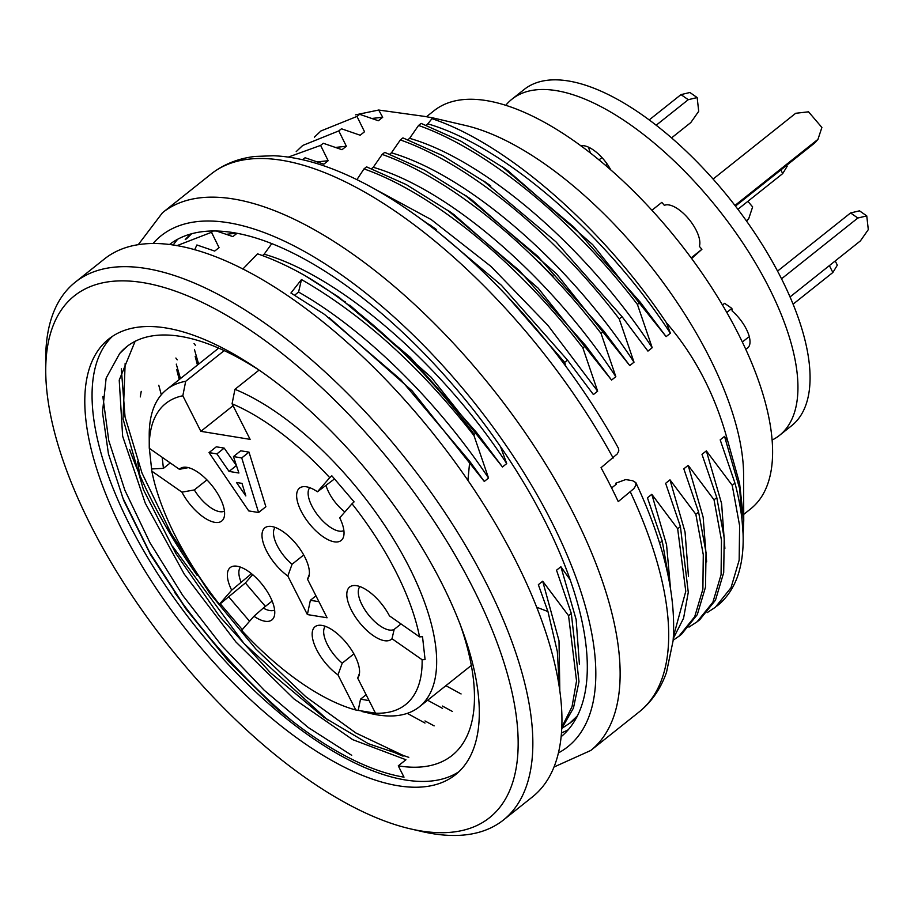 <?xml version="1.0" encoding="UTF-8"?>
<svg xmlns="http://www.w3.org/2000/svg" width="914" height="914" viewBox="0 0 914 914"><rect width="100%" height="100%" fill="white"/><g stroke="black" fill="none" stroke-linecap="round" stroke-linejoin="round"><path stroke-width="1.37" d="M194.054 343.538L195.539 345.469M169.25 530.074L166.097 526.944A290.446 125.538 -128.5 0 0 197.218 575.5M129.662 449.734A290.446 125.538 -128.5 0 0 139.785 475.074L137.591 461.399M140.288 396.916L141.224 391.363M175.876 358.025L177.259 359.83M302.591 159.744L305.093 157.745L323.807 164.189L328.16 160.715L316.918 161.949M288.287 157.094L320.608 145.395L328.16 160.715M320.608 145.395L323.282 143.27L341.996 149.702L346.349 146.24L335.118 147.474M296.205 151.633L302.728 145.452L338.797 130.908L346.349 146.24M338.797 130.908L341.47 128.783L360.173 135.226L364.526 131.753L356.986 116.432L359.648 114.307L378.362 120.739L382.715 117.278L371.461 118.5M355.592 114.844L378.693 110.034L382.715 117.278M378.693 110.034L424.644 116.409L433.122 117.94L435.121 118.694L431.979 118.671C506.505 143.349 602.429 226.9 666.5 322.882C694.926 355.706 715.331 395.077 727.727 440.982L724.539 436.401L720.186 439.863L734.97 483.118L732.217 485.311L706.362 450.876L701.998 454.349L716.793 497.604L714.028 499.798L688.173 465.363L683.821 468.825L698.604 512.08L695.84 514.285L669.985 479.839L665.632 483.312L680.416 526.567L677.662 528.76L651.808 494.325L647.443 497.799L662.239 541.042L659.588 543.156M666.5 322.882L670.385 333.233C605.411 233.915 504.265 146.103 427.798 123.847L431.979 118.671M427.798 123.847L426.107 125.195M640.257 302.191L574.083 227.289L502.586 167.205L460.919 141.19L421.114 123.401L418.543 125.458C487.55 149.668 572.632 219.429 637.424 304.453L640.257 302.191L666.123 336.626L670.385 333.233M637.424 304.453L652.196 347.72C587.553 248.699 485.757 160.213 409.621 138.334L418.543 125.458M409.621 138.334L407.93 139.682M622.068 316.678L555.895 241.764L484.397 181.692L442.742 155.677L402.937 137.888L400.355 139.933C469.373 164.154 554.455 233.915 619.235 318.94L622.068 316.678L647.935 351.113L652.196 347.72M619.235 318.94L634.008 362.195C569.045 262.718 467.831 175.134 391.432 152.821L400.355 139.933M391.432 152.821L389.741 154.158M603.891 331.165L537.718 256.251L466.22 196.179L424.553 170.153L384.748 152.364L382.166 154.42C451.185 178.63 536.267 248.402 601.046 333.427L603.891 331.165L629.757 365.589L634.008 362.195M601.046 333.427L615.83 376.682C550.879 277.445 449.734 189.472 373.243 167.296L382.166 154.42M373.243 167.296L371.552 168.644M585.703 345.641L519.529 270.738L448.031 210.654L406.364 184.639L366.56 166.851L363.989 168.896C433.008 193.117 518.089 262.878 582.869 347.903L585.703 345.641L611.569 380.075L615.83 376.682M356.917 179.647L363.989 168.896M500.426 446.478L506.722 463.581C442.079 364.423 339.802 275.857 264.146 254.195L271.732 243.707M264.146 254.195L262.409 255.577M506.722 463.581L502.46 466.963L476.594 432.539L474.24 434.413A309.343 133.707 -128.5 0 0 304.956 275.605C288.527 266.305 272.726 259.05 257.554 253.841L242.827 269.07M194.659 249.785L196.898 244.975L214.699 251.076L219.052 247.614L211.511 232.282L213.019 231.082M236.817 233.47L232.887 236.6L216.755 231.116M565.915 366.457L564.681 362.39L567.525 360.127L593.392 394.551L597.642 391.169L582.869 347.903M474.24 434.413L474 435.601L488.533 478.056L484.283 481.45L469.739 461.353L467.922 480.353M536.826 607.296L547.943 611.535L538.346 584.686L542.699 581.213L568.554 615.659L571.319 613.454L556.523 570.21L560.888 566.737L570.37 580.082M732.217 485.311L739.609 525.699L739.163 560.156L731.029 587.679L715.354 607.273L707.15 612.643M717.239 605.799A309.343 133.707 -128.5 0 0 737.449 576.791C745.835 552.742 745.013 521.517 734.97 483.118M714.028 499.798L721.466 540.22L721.077 574.7L712.886 602.235L697.108 621.771L688.973 627.118M699.793 619.658L715.491 600.155L723.705 572.575L724.219 538.015L716.793 497.604M695.84 514.285L703.277 554.695L702.889 589.187L694.697 616.721L678.919 636.247L673.138 640.246M681.604 634.145L697.302 614.631L705.517 587.062L706.031 552.49L698.604 512.08M677.662 528.76L685.774 591.301L673.412 636.635M673.275 638.52L683.569 618.241L688.276 592.341L680.416 526.567M669.962 585.166L662.239 541.042M577.591 715.651L569.81 723.145L561.87 728.378M442.422 706.054L452.396 711.446M572.507 721.032L576.745 717.307M314.393 137.157L320.917 130.965L356.986 116.432M506.447 295.382L564.681 362.39M567.525 360.127L501.34 285.214L429.854 225.141L419.56 218.08M568.554 615.659L576.54 680.93L572.038 706.671L561.927 726.973M424.976 720.952L434.139 725.887M561.87 728.264L573.455 708.064L578.996 681.65L571.319 613.454M176.848 245.706L211.511 232.282M743.745 521.243L743.596 474.709A254.355 109.943 -128.5 0 0 649.306 264.432A254.355 109.943 -128.5 0 0 465.454 125.469L433.122 117.94M727.727 440.982L739.586 483.415L743.722 521.106L743.105 534.953M559.357 686.86L557.323 651.568L547.943 611.535M389.752 750.348A290.446 125.538 -128.5 0 0 403.051 756.152M139.785 475.074A290.446 125.538 -128.5 0 0 166.097 526.944M474 435.601C420.463 366.982 362.961 314.976 301.483 279.57L290.938 293.017L324.47 314.37L400.766 379.698L469.739 461.353M476.594 432.539L410.489 357.5L338.957 297.267L304.956 275.605M743.722 514.399L750.862 508.71A254.355 109.943 -128.5 0 0 678.405 241.262A254.355 109.943 -128.5 0 0 433.944 110.788L426.507 116.706M195.162 356.334L197.447 365.052M186.33 238.965L191.517 233.847M236.006 233.196L225.987 234.361M176.962 370.696L179.27 379.527M158.785 385.251L161.298 394.768M349.765 305.105L431.191 377.288L502.46 466.963M428.815 224.41L436.275 229.54M597.642 391.169L547.863 325.293L491.047 266.488L431.202 219.577L373.666 188.444M454.441 215.064L538.163 288.173L611.569 380.075M463.821 194.488L472.469 200.417L556.512 273.846L629.757 365.589M484.214 181.566L490.841 186.125M501.946 166.759L508.938 171.569L592.763 244.735L666.123 336.626M329.383 317.889L412.157 390.872L484.283 481.45M488.533 478.056C437.646 401.657 365.063 329.771 298.57 292.057L301.483 279.57M294.662 295.153L298.57 292.057M407.278 713.354L424.999 723.054M559.802 689.876L559.014 640.76L542.699 581.213M743.071 533.627L739.677 488.773L724.539 436.401M724.871 548.446L721.626 503.694L706.362 450.876M427.615 700.238L442.536 708.361M579.396 664.25L576.14 619.509L560.888 566.737M445.872 685.694L461.079 693.955M670.476 588.136L666.557 544.744L651.808 494.325M688.471 576.608L685.043 531.982L669.985 479.839M706.648 561.859L703.163 517.278L688.173 465.363M539.511 262.318A50.167 21.685 -128.5 0 0 553.198 276.097M651.911 210.266L661.827 202.371L664.364 205.353A27.5 11.882 51.5 0 1 688.288 218.469A27.5 11.882 51.5 0 1 699.359 246.334L701.895 249.305L691.155 257.862M713.08 179.075L795.683 113.29L808.536 111.816L821.892 127.457L817.95 139.362L734.959 205.456M817.95 139.362L814.98 142.767L735.462 206.096M701.895 249.305L691.635 258.525M835.202 260.97L837.327 265.151L832.871 272.486L793.135 304.134M832.871 272.486L829.375 265.608M745.664 348.942A27.5 11.882 51.5 0 0 747.675 347.937A27.5 11.882 51.5 0 0 732.16 311L731.874 308.395L724.608 303.322L722.506 304.99M505.705 105.373A214.824 92.851 51.5 0 1 506.596 104.31A214.824 92.851 51.5 0 1 511.909 99.226A214.824 92.851 51.5 0 1 718.381 209.42A214.824 92.851 51.5 0 1 779.573 435.315A214.824 92.851 51.5 0 1 772.193 439.988M580.767 145.794A27.5 11.882 51.5 0 1 610.849 170.015M749.594 337.917A27.5 11.882 51.5 0 1 748.315 337.277L742.396 341.996M511.909 99.226L524.042 89.572A214.824 92.851 51.5 0 1 730.503 199.766A214.824 92.851 51.5 0 1 791.707 425.65L779.573 435.315M590.57 153.209A27.5 11.882 51.5 0 1 588.65 147.245M786.668 165.308L787.16 166.268L782.704 173.591L737.895 209.283M782.704 173.591L780.853 169.947M746.624 221.177L748.68 218.812L746.292 220.708M747.869 201.331L752.633 206.907L748.68 218.812M671.527 137.911L690.813 122.556L698.707 111.291L697.165 97.57L689.899 92.497L680.987 94.622L688.253 99.695L656.138 125.264M680.987 94.622L649.157 119.963M601.949 157.562L598.978 159.927M607.273 164.189L605.628 165.491M697.165 97.57L688.253 99.695M866.758 215.91L857.846 218.023L850.58 212.951L859.491 210.837L866.758 215.91L868.3 229.62L860.417 240.885L790.084 296.901M850.58 212.951L777.586 271.081M857.846 218.023L781.561 278.781M731.874 308.395L726.824 312.405M292.446 721.226A319.66 138.163 51.5 0 1 174.357 591.998M410.329 828.838L421.56 831.454A343.721 148.559 -128.5 0 0 432.676 833.659A343.721 148.559 -128.5 0 0 503.465 819.984L532.565 796.814A343.721 148.559 -128.5 0 0 434.641 435.395A343.721 148.559 -128.5 0 0 104.299 259.073L75.199 282.243A343.721 148.559 -128.5 0 0 45.7 359.51L45.734 371.05A333.404 144.104 -128.5 0 0 169.33 646.689A333.404 144.104 -128.5 0 0 410.329 828.838A333.404 144.104 -128.5 0 0 421.103 830.975A333.404 144.104 -128.5 0 0 388.998 459.959A333.404 144.104 -128.5 0 0 45.734 371.05M503.465 819.984A343.721 148.559 -128.5 0 0 405.542 458.565A343.721 148.559 -128.5 0 0 75.199 282.243M398.161 785.766A278.416 120.34 -128.5 0 0 455.503 774.695A278.416 120.34 -128.5 0 0 376.191 481.941A278.416 120.34 -128.5 0 0 108.617 339.128A278.416 120.34 -128.5 0 0 152.01 582.024A278.416 120.34 -128.5 0 0 398.161 785.766M112.376 336.398A278.416 120.34 -128.5 0 0 162.178 580.653A278.416 120.34 -128.5 0 0 405.439 779.973A278.416 120.34 -128.5 0 0 459.011 771.633M135.158 341.185L119.22 380.121L122.636 436.184L145.235 503.1L184.24 574.095L235.892 641.959L294.011 698.947L352.724 739.666L405.942 759.74L398.276 765.852L404.011 777.151A274.977 118.854 51.5 0 1 274.029 706.202L228.077 660.742L186.102 609.135L150.524 554.661L123.744 500.564L108.435 453.824L102.482 412.283L106.138 378.11L119.654 353.524L126.863 346.577M398.276 765.852A261.233 112.913 -128.5 0 0 452.076 755.455A261.233 112.913 -128.5 0 0 459.605 622.834M257.542 369.119A261.233 112.913 -128.5 0 0 126.589 346.783A261.233 112.913 -128.5 0 0 119.654 353.524M408.798 757.34L368.388 743.722L323.762 717.216L270.236 672.544L219.337 616.082L175.876 553.541L143.452 489.698L123.059 418.955L125.161 363.292M121.322 368.833L125.047 416.978L142.001 473.041L170.987 533.205L209.626 593.106L255.76 648.929L305.699 696.628L355.9 732.994L403.177 755.432M102.859 396.573L108.766 440.605L124.864 490.212L149.885 542.573L182.64 595.288L221.565 645.467L264.226 690.253L308.304 727.555L351.707 755.307M259.028 370.136L234.944 389.318A202.794 87.653 51.5 0 1 398.675 547.806A202.794 87.653 51.5 0 1 419.309 706.853A202.794 87.653 51.5 0 1 370.981 713.617L362.035 711.538M185.691 381.298L182.823 395.773A192.488 83.197 -128.5 0 0 149.256 446.718L149.222 435.167A202.794 87.653 51.5 0 1 166.634 389.593A202.794 87.653 51.5 0 1 185.691 381.298L224.204 350.633M274.623 610.004A27.5 11.882 51.5 0 1 263.289 608.073L253.943 616.253L241.639 630.352A192.488 83.197 -128.5 0 0 355.797 710.007L375.494 713.206A192.488 83.197 -128.5 0 0 422.119 659.737L425.079 659.588L422.519 636.727L419.549 636.875A192.488 83.197 -128.5 0 0 352.016 503.751L354.106 501.877L331.839 475.806L329.748 477.679A192.488 83.197 -128.5 0 0 232.076 403.794L234.944 389.318M149.336 448.34L151.838 471.156A192.488 83.197 -128.5 0 0 219.383 604.28L220.251 603.8L242.518 629.872M149.256 446.718A192.488 83.197 -128.5 0 0 149.279 448.294L179.384 469.305L188.341 467.637M170.255 462.93L163.423 468.368L151.838 468.939M162.178 457.297L163.423 468.368M224.456 511.109A27.5 11.882 51.5 0 1 194.328 489.927L181.955 492.166A33.452 14.453 -128.5 0 0 205.936 518.752A33.452 14.453 -128.5 0 0 224.056 517.507A33.452 14.453 -128.5 0 0 212.208 485.837A33.452 14.453 -128.5 0 0 184 467.214A33.452 14.453 -128.5 0 0 179.384 469.305M206.941 479.884L194.328 489.927M151.838 471.156L181.955 492.166M220.251 603.8L245.386 582.961L252.641 574.632M253.943 616.253A33.452 14.453 -128.5 0 0 274.223 616.39A33.452 14.453 -128.5 0 0 262.375 584.732A33.452 14.453 -128.5 0 0 234.167 566.097A33.452 14.453 -128.5 0 0 231.676 590.181L251.487 573.672M231.676 590.181L219.383 604.28M265.391 606.393L245.386 582.961M228.409 596.476L249.568 621.257M241.033 582.001A27.5 11.882 51.5 0 1 240.485 567.137M272.144 601.024L263.289 608.073M358.151 710.555L360.527 699.187L366.126 694.731M359.488 673.275L357.682 678.097A33.452 14.453 -128.5 0 0 359.019 675.56A33.452 14.453 -128.5 0 0 347.171 643.902A33.452 14.453 -128.5 0 0 318.975 625.267A33.452 14.453 -128.5 0 0 314.427 644.701A33.452 14.453 -128.5 0 0 337.986 674.886L342.236 663.153L353.889 653.876M337.986 674.886L355.797 710.007M360.527 699.187L369.096 700.581M342.236 663.153A27.5 11.882 51.5 0 1 325.281 626.307M375.494 713.206L357.682 678.097M419.549 636.875L389.444 615.865A33.452 14.453 -128.5 0 0 353.604 585.543A33.452 14.453 -128.5 0 0 356.997 619.292A33.452 14.453 -128.5 0 0 392.003 638.726L394.185 629.38L401.018 623.931M392.003 638.726L422.119 659.737M394.185 629.38A27.5 11.882 51.5 0 1 368.571 614.928A27.5 11.882 51.5 0 1 359.91 586.582M334.444 478.97L317.455 491.778A33.452 14.453 -128.5 0 0 303.425 486.659A33.452 14.453 -128.5 0 0 309.012 523.299A33.452 14.453 -128.5 0 0 343.481 536.941A33.452 14.453 -128.5 0 0 339.722 517.85L352.016 503.751M344.852 511.966A27.5 11.882 51.5 0 1 326.07 485.654M343.881 530.554A27.5 11.882 51.5 0 1 318.301 515.907A27.5 11.882 51.5 0 1 309.743 487.688M329.748 477.679L317.455 491.778M209.032 452.601L248.734 510.915L258.582 512.514L241.742 457.925L233.458 456.589L238.908 473.018L229.06 471.418L216.915 453.892L209.032 452.601L216.31 446.809L224.193 448.1L236.463 465.649M233.458 456.589L240.736 450.785L249.008 452.133L265.86 506.722L258.582 512.514M287.819 576.003L307.378 614.574L327.086 617.773L307.515 579.213A33.452 14.453 -128.5 0 0 308.852 576.665A33.452 14.453 -128.5 0 0 297.004 545.007A33.452 14.453 -128.5 0 0 268.796 526.373A33.452 14.453 -128.5 0 0 264.26 545.818A33.452 14.453 -128.5 0 0 287.819 576.003L292.069 564.258A27.5 11.882 51.5 0 1 275.114 527.412M232.076 403.794L250.116 439.36L200.863 431.339L182.823 395.773M307.378 614.574L310.36 600.304L318.917 601.698M310.36 600.304L315.958 595.837M292.069 564.258L303.722 554.981M309.32 574.38L307.515 579.213M249.008 452.133L241.742 457.925M241.993 483.369L245.832 495.925L236.475 482.478L241.993 483.369M229.06 471.418L236.338 465.626M216.915 453.892L224.193 448.1M233.047 405.713L200.863 431.339M274.029 706.202L228.112 660.559L185.77 608.21L149.736 552.604L122.293 496.839M327.566 719.866L244.049 643.547L172.895 546.755M194.465 349.628L198.635 364.103M176.276 364.115L180.458 378.579M185.234 239.617A309.343 133.707 51.5 0 1 191.015 233.984M179.784 379.116A309.343 133.707 51.5 0 1 176.825 369.553M618.595 448.603L618.801 450.91L617.293 453.904L601.035 467.705A343.721 148.559 -128.5 0 1 618.241 501.603L633.813 488.67L635.767 485.585L635.87 482.649L632.614 480.695L625.702 479.564L615.842 483.175L616.264 484.249L611.615 487.939M561.242 736.604A314.507 135.935 -128.5 0 0 470.824 406.57A314.507 135.935 -128.5 0 0 169.398 244.586M561.584 732.811A314.507 135.935 -128.5 0 0 568.291 729.726M177.67 239.274A314.507 135.935 -128.5 0 0 173.18 245.112M635.938 482.798C664.032 543.11 676.417 595.768 673.092 640.783L666.512 672.304C660.811 688.585 651.728 701.769 639.24 711.857A343.721 148.559 -128.5 0 0 630.363 491.949M639.24 711.857L590.752 750.474A343.721 148.559 -128.5 0 0 492.829 389.056A343.721 148.559 -128.5 0 0 162.486 212.733L138.197 244.758M613.157 458.051A343.721 148.559 -128.5 0 0 210.974 174.117L162.486 212.733M558.545 752.85A326.538 141.133 -128.5 0 0 474.892 403.337A326.538 141.133 -128.5 0 0 152.969 243.592M699.918 619.589L697.131 621.806M681.73 634.076L678.942 636.293M572.632 720.963L569.845 723.18M344.658 301.346L345.252 301.769M429.649 224.741L436.172 229.357M447.837 210.266L454.361 214.87M466.014 195.779L472.549 200.395M484.203 181.292L490.727 185.908M502.392 166.816L508.915 171.421M218.663 348.143L166.634 389.593M471.338 665.415L419.309 706.853M210.974 174.117C223.462 164.314 238.177 158.419 255.097 156.443L273.423 155.746C291.452 156.477 310.703 160.715 331.154 168.45C355.843 177.796 381.458 191.609 407.987 209.866C486.956 263.723 568.485 356.232 618.515 448.454M554.101 766.972L590.752 750.474"/></g></svg>
